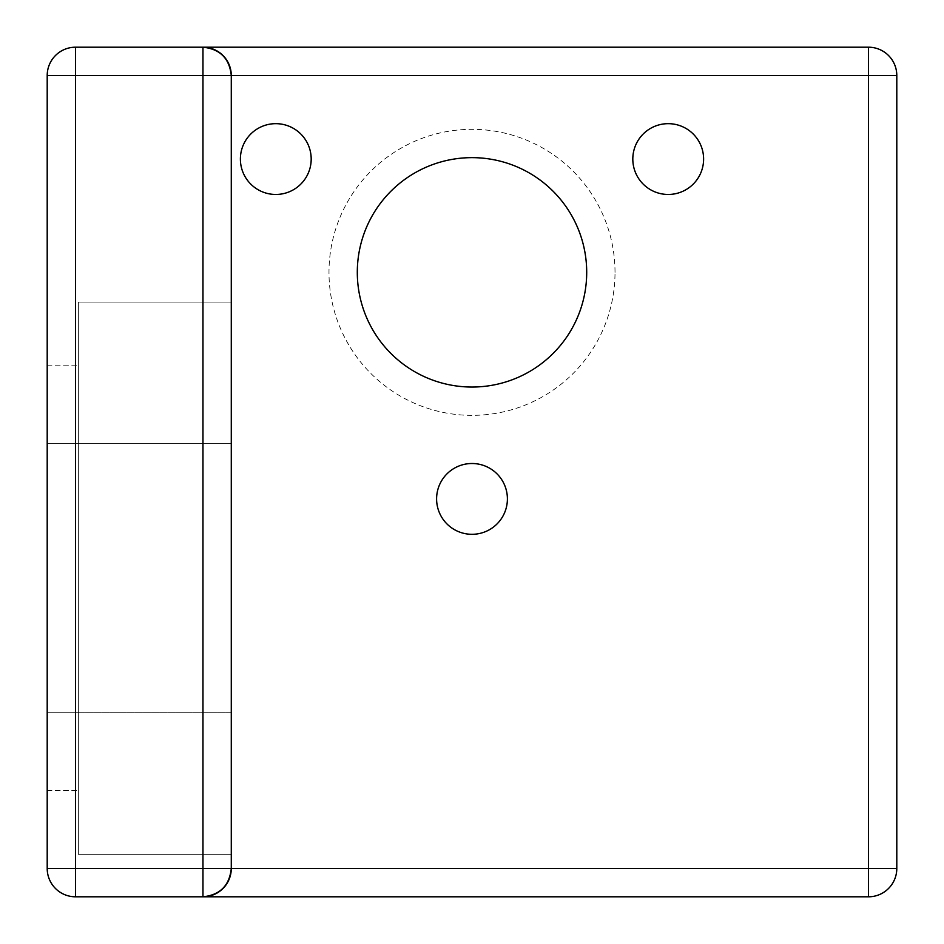 <?xml version="1.0" encoding="UTF-8"?>
<svg xmlns="http://www.w3.org/2000/svg" width="944" height="944" viewBox="0 0 944 944"><rect width="100%" height="100%" fill="white"/><g stroke="black" fill="none" stroke-linecap="round" stroke-linejoin="round"><path stroke-width="0.71" stroke-dasharray="4.72 3.54" d="M231.28 868.48L231.28 75.52M896.8 75.52L868.48 75.52L868.48 868.48L75.52 868.48L75.52 75.52L868.48 75.52L868.48 47.2L75.52 47.2A28.32 28.32 0 0 0 47.2 75.52L47.2 868.48A28.32 28.32 0 0 0 75.52 896.8L202.96 896.8M615.016 272.344A143.016 143.016 0 0 0 400.492 148.491A143.016 143.016 0 0 0 400.492 396.197A143.016 143.016 0 0 0 615.016 272.344M436.6 498.904A35.4 35.4 0 0 1 489.7 468.248A35.4 35.4 0 0 1 489.7 529.56A35.4 35.4 0 0 1 436.6 498.904M632.81 159.064A35.4 35.4 0 0 1 685.91 128.408A35.4 35.4 0 0 1 685.91 189.72A35.4 35.4 0 0 1 632.81 159.064M240.39 159.064A35.4 35.4 0 0 1 293.49 128.408A35.4 35.4 0 0 1 293.49 189.72A35.4 35.4 0 0 1 240.39 159.064M47.2 443.68L47.2 790.6L47.2 365.8L47.2 790.6L47.2 443.68L78.352 443.68L78.352 302.08L78.352 443.68L78.352 302.08L78.352 443.68L47.2 443.68L231.28 443.68L231.28 302.08L231.28 443.68L231.28 302.08L231.28 443.68L47.2 443.68M231.28 712.72L231.28 443.68L78.352 443.68L231.28 443.68L231.28 854.32L231.28 443.68L231.28 854.32L231.28 712.72L78.352 712.72L78.352 443.68L78.352 854.32L78.352 443.68L78.352 854.32L78.352 712.72L47.2 712.72L231.28 712.72M357.304 272.344A114.696 114.696 0 0 1 472 157.648A114.696 114.696 0 0 1 586.696 272.344A114.696 114.696 0 0 1 472 387.04A114.696 114.696 0 0 1 357.304 272.344M868.48 896.8L868.48 868.48L896.8 868.48M47.2 868.48L75.52 868.48L75.52 896.8M75.52 47.2L75.52 75.52L47.2 75.52M47.2 790.6L78.352 790.6L47.2 790.6M47.2 365.8L78.352 365.8L47.2 365.8M78.352 302.08L231.28 302.08L78.352 302.08M78.352 854.32L231.28 854.32L78.352 854.32"/><path stroke-width="1.42" d="M436.6 498.904A35.4 35.4 0 0 1 489.7 468.248A35.4 35.4 0 0 1 489.7 529.56A35.4 35.4 0 0 1 436.6 498.904M632.81 159.064A35.4 35.4 0 0 1 685.91 128.408A35.4 35.4 0 0 1 685.91 189.72A35.4 35.4 0 0 1 632.81 159.064M240.39 159.064A35.4 35.4 0 0 1 293.49 128.408A35.4 35.4 0 0 1 293.49 189.72A35.4 35.4 0 0 1 240.39 159.064M357.304 272.344A114.696 114.696 0 0 1 529.348 173.012A114.696 114.696 0 0 1 529.348 371.676A114.696 114.696 0 0 1 357.304 272.344M202.96 896.8A28.32 28.32 0 0 0 231.28 868.48A28.32 28.32 0 0 1 202.96 896.8C220.035 894.995 229.475 885.555 231.28 868.48L202.96 868.48L202.96 896.8L868.48 896.8L75.52 896.8A28.32 28.32 0 0 1 47.2 868.48L47.2 75.52L75.52 75.52L75.52 868.48L202.96 868.48L202.96 75.52L75.52 75.52L75.52 47.2L868.48 47.2A28.32 28.32 0 0 1 896.8 75.52L896.8 868.48L896.8 75.52A28.32 28.32 0 0 0 868.48 47.2A28.32 28.32 0 0 1 896.8 75.52L231.28 75.52L231.28 868.48L868.48 868.48L868.48 47.2M868.48 896.8A28.32 28.32 0 0 0 896.8 868.48L868.48 868.48L868.48 896.8A28.32 28.32 0 0 0 896.8 868.48A28.32 28.32 0 0 1 868.48 896.8M75.52 47.2A28.32 28.32 0 0 0 47.2 75.52A28.32 28.32 0 0 1 75.52 47.2M231.28 75.52C229.475 58.445 220.035 49.005 202.96 47.2L202.96 75.52L231.28 75.52A28.32 28.32 0 0 0 202.96 47.2A28.32 28.32 0 0 1 231.28 75.52M47.2 868.48A28.32 28.32 0 0 0 75.52 896.8L75.52 868.48L47.2 868.48"/></g></svg>
